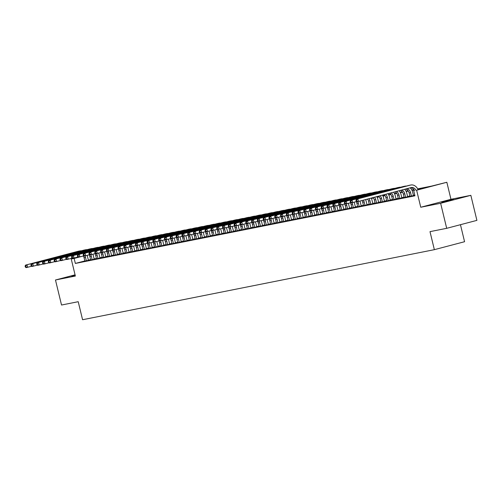 <?xml version="1.0" encoding="UTF-8"?>
<svg xmlns="http://www.w3.org/2000/svg" width="502" height="502" viewBox="0 0 502 502"><rect width="100%" height="100%" fill="white"/><g stroke="black" fill="none" stroke-linecap="round" stroke-linejoin="round"><path stroke-width="0.75" d="M453.419 199.438L441.779 202.362L453.419 199.438M75.124 275.071L71.717 276.069L75.2 275.397M417.651 188.871L431.695 186.073L446.843 182.27L416.635 190.227L425.978 187.579L417.815 189.204M450.959 199.294L420.751 207.244L440.637 203.285L446.692 228.322L476.9 220.372L470.845 195.334L450.959 199.294L446.843 182.27M460.453 224.695L464.57 241.719L434.362 249.67L82.579 319.73L78.218 301.702L61.533 305.028L55.477 279.997L75.356 276.037L71.24 259.013L78.299 257.156M440.637 203.285L470.845 195.334M75.068 274.839L55.477 279.997M409.965 196.357L413.472 195.592M404.16 197.512L407.668 196.746M398.356 198.666L401.864 197.901M392.551 199.827L396.053 199.062M386.741 200.982L390.249 200.216M380.936 202.137L384.444 201.371M375.132 203.291L378.64 202.526M369.328 204.452L372.835 203.686M363.523 205.607L367.031 204.841M357.719 206.761L361.227 205.996M351.915 207.916L355.422 207.15M346.11 209.077L349.618 208.311M340.306 210.231L343.814 209.466M334.501 211.386L338.003 210.62M328.691 212.541L332.198 211.775M322.886 213.695L326.394 212.936M317.082 214.856L320.59 214.09M311.278 216.011L314.785 215.245M305.473 217.165L308.981 216.4M299.669 218.32L303.177 217.561M293.865 219.481L297.372 218.715M288.06 220.635L291.568 219.87M282.256 221.79L285.763 221.024M276.451 222.944L279.959 222.179M270.647 224.105L274.148 223.34M264.836 225.26L268.344 224.494M259.032 226.415L262.54 225.649M253.228 227.569L256.735 226.804M247.423 228.73L250.931 227.964M241.619 229.885L245.127 229.119M235.814 231.039L239.322 230.274M230.01 232.194L233.518 231.428M224.206 233.355L227.713 232.589M218.401 234.509L221.909 233.744M212.597 235.664L216.105 234.898M206.786 236.818L210.294 236.053M200.982 237.973L204.49 237.214M195.178 239.134L198.685 238.368M189.373 240.289L192.881 239.523M183.569 241.443L187.077 240.678M177.764 242.598L181.272 241.838M171.96 243.759L175.468 242.993M166.156 244.913L169.663 244.148M160.351 246.068L163.859 245.302M154.547 247.222L158.055 246.457M148.743 248.383L152.244 247.618M142.932 249.538L146.44 248.772M137.128 250.693L140.635 249.927M131.323 251.847L134.831 251.082M125.519 253.008L129.027 252.242M119.714 254.163L123.222 253.397M113.91 255.317L117.418 254.552M108.106 256.472L111.613 255.706M102.301 257.633L105.809 256.867M96.497 258.787L100.005 258.022M90.693 259.942L94.2 259.176M84.844 260.94L75.35 263.437L414.941 195.811L413.73 190.804M414.765 195.058L413.41 195.328M409.883 196.031L407.605 196.483M404.079 197.186L401.795 197.644M398.274 198.34L395.99 198.798M392.47 199.501L390.186 199.953M386.666 200.656L384.381 201.107M380.861 201.81L378.577 202.268M375.057 202.965L372.773 203.423M369.252 204.126L366.968 204.578M363.448 205.28L361.164 205.732M357.637 206.435L355.36 206.893M351.833 207.59L349.555 208.048M346.029 208.75L343.744 209.202M340.224 209.905L337.94 210.357M334.42 211.06L332.136 211.518M328.615 212.214L326.331 212.672M322.811 213.375L320.527 213.827M317.007 214.53L314.723 214.981M311.202 215.684L308.918 216.142M305.398 216.839L303.114 217.297M299.587 218L297.309 218.452M293.783 219.154L291.505 219.606M287.979 220.309L285.701 220.761M282.174 221.464L279.89 221.922M276.37 222.618L274.086 223.076M270.565 223.779L268.281 224.231M264.761 224.934L262.477 225.385M258.957 226.088L256.673 226.546M253.152 227.243L250.868 227.701M247.348 228.404L245.064 228.856M241.544 229.558L239.259 230.01M235.733 230.713L233.455 231.171M229.929 231.868L227.651 232.326M224.124 233.028L221.84 233.48M218.32 234.183L216.036 234.635M212.515 235.338L210.231 235.796M206.711 236.492L204.427 236.95M200.907 237.653L198.623 238.105M195.102 238.808L192.818 239.259M189.298 239.962L187.014 240.42M183.494 241.117L181.209 241.575M177.683 242.278L175.405 242.73M171.879 243.432L169.601 243.884M166.074 244.587L163.796 245.039M160.27 245.742L157.986 246.2M154.465 246.902L152.181 247.354M148.661 248.057L146.377 248.509M142.857 249.212L140.573 249.663M137.052 250.366L134.768 250.824M131.248 251.521L128.964 251.979M125.444 252.682L123.159 253.133M119.639 253.836L117.355 254.288M113.828 254.991L111.551 255.449M108.024 256.145L105.746 256.604M102.22 257.306L99.942 257.758M96.415 258.461L94.131 258.913M90.611 259.616L88.327 260.074M84.888 261.096L88.39 260.331M420.751 207.244L416.635 190.227M75.35 263.437L74.139 258.436L71.24 259.013M446.692 228.322L430.001 231.642L434.362 249.67M371.21 198.121L373.287 197.706M377.015 196.966L379.092 196.552M382.819 195.805L384.896 195.391M388.623 194.65L390.707 194.236M394.428 193.496L396.511 193.082M400.232 192.341L402.315 191.927M406.036 191.18L408.12 190.766M411.847 190.026L413.924 189.612M84.901 261.159L84.066 257.702A5.152 4.217 78.7 0 0 83.37 256.001L74.139 258.436M414.15 189.932L412.01 190.358M408.346 191.093L406.206 191.513M402.541 192.247L400.401 192.674M396.731 193.402L394.597 193.828M390.926 194.556L388.793 194.983M385.122 195.717L382.982 196.138M379.317 196.872L377.178 197.299M373.513 198.026L371.373 198.453M367.709 199.181L365.569 199.608M86.35 260.871L85.516 257.413A5.152 4.217 78.7 0 0 84.938 255.913M87.066 255.399A7.731 6.325 -101.3 0 1 87.555 256.88L88.408 260.394M31.664 266.267L26.148 267.622L25.345 267.064L25.922 266.951L25.684 265.947L25.1 266.066L25.345 267.064M25.1 266.066L25.546 265.119L78.168 251.27A7.731 6.325 -101.3 0 1 78.475 251.201L79.925 250.912A7.731 6.325 -101.3 0 1 81.286 250.818M25.546 265.119L79.617 250.981A7.731 6.325 -101.3 0 1 79.925 250.912M25.684 265.947L26.995 264.83L27.604 267.334L25.922 266.951M92.155 259.716L91.32 256.258A5.152 4.217 78.7 0 0 90.743 254.759M90.705 260.005L89.871 256.547A5.152 4.217 78.7 0 0 89.174 254.847M92.87 254.244A7.731 6.325 -101.3 0 1 93.359 255.725L94.213 259.239M37.468 265.112L31.952 266.468L31.149 265.909L31.726 265.796L31.488 264.792L30.904 264.905L31.149 265.909M30.904 264.905L31.35 263.964L83.972 250.115A7.731 6.325 -101.3 0 1 84.28 250.04L85.729 249.751A7.731 6.325 -101.3 0 1 87.091 249.663M31.35 263.964L85.422 249.827A7.731 6.325 -101.3 0 1 85.729 249.751M31.488 264.792L32.799 263.675L33.408 266.179L31.726 265.796M97.959 258.555L97.124 255.104A5.152 4.217 78.7 0 0 96.547 253.604M96.51 258.85L95.675 255.392A5.152 4.217 78.7 0 0 94.978 253.692M98.674 253.09A7.731 6.325 -101.3 0 1 99.164 254.564L100.017 258.084M43.272 263.952L37.763 265.313L36.953 264.755L37.531 264.636L37.292 263.638L36.709 263.751L36.953 264.755M36.709 263.751L37.154 262.81L89.776 248.954A7.731 6.325 -101.3 0 1 90.084 248.885L91.533 248.597A7.731 6.325 -101.3 0 1 92.895 248.509M37.154 262.81L91.226 248.666A7.731 6.325 -101.3 0 1 91.533 248.597M37.292 263.638L38.604 262.521L39.212 265.025L37.531 264.636M103.763 257.4L102.929 253.949A5.152 4.217 78.7 0 0 102.352 252.45M102.314 257.689L101.479 254.238A5.152 4.217 78.7 0 0 100.789 252.531M104.479 251.935A7.731 6.325 -101.3 0 1 104.974 253.41L105.822 256.924M49.077 262.797L43.567 264.159L42.758 263.6L43.335 263.481L43.097 262.483L42.513 262.596L42.758 263.6M42.513 262.596L42.959 261.655L95.581 247.8A7.731 6.325 -101.3 0 1 95.888 247.731L97.338 247.442A7.731 6.325 -101.3 0 1 98.699 247.354M42.959 261.655L97.03 247.511A7.731 6.325 -101.3 0 1 97.338 247.442M43.097 262.483L44.408 261.36L45.017 263.864L43.335 263.481M109.574 256.246L108.733 252.788A5.152 4.217 78.7 0 0 108.156 251.289M108.118 256.535L107.284 253.083A5.152 4.217 78.7 0 0 106.593 251.376M110.283 250.774A7.731 6.325 -101.3 0 1 110.779 252.255L111.626 255.769M54.881 261.642L49.372 262.998L48.562 262.439L49.14 262.326L48.901 261.322L48.317 261.442L48.562 262.439M48.317 261.442L48.763 260.494L101.385 246.645A7.731 6.325 -101.3 0 1 101.693 246.576L103.142 246.287A7.731 6.325 -101.3 0 1 104.504 246.193M48.763 260.494L102.835 246.356A7.731 6.325 -101.3 0 1 103.142 246.287M48.901 261.322L50.213 260.205L50.821 262.709L49.14 262.326M115.378 255.091L114.538 251.634A5.152 4.217 78.7 0 0 113.96 250.134M113.923 255.38L113.088 251.922A5.152 4.217 78.7 0 0 112.398 250.222M116.094 249.619A7.731 6.325 -101.3 0 1 116.583 251.1L117.43 254.614M60.686 260.488L55.176 261.843L54.367 261.285L54.95 261.172L54.705 260.168L54.122 260.281L54.367 261.285M54.122 260.281L54.567 259.339L107.19 245.491A7.731 6.325 -101.3 0 1 107.497 245.415L108.947 245.127A7.731 6.325 -101.3 0 1 110.308 245.039M54.567 259.339L108.639 245.202A7.731 6.325 -101.3 0 1 108.947 245.127M54.705 260.168L56.023 259.051L56.626 261.555L54.95 261.172M121.183 253.937L120.348 250.479A5.152 4.217 78.7 0 0 119.771 248.979M119.727 254.225L118.892 250.768A5.152 4.217 78.7 0 0 118.202 249.067M121.898 248.465A7.731 6.325 -101.3 0 1 122.388 249.94L123.235 253.46M66.49 259.327L60.98 260.689L60.171 260.13L60.755 260.011L60.51 259.013L59.933 259.126L60.171 260.13M59.933 259.126L60.372 258.185L112.994 244.33A7.731 6.325 -101.3 0 1 113.301 244.261L114.751 243.972A7.731 6.325 -101.3 0 1 116.113 243.884M60.372 258.185L114.443 244.041A7.731 6.325 -101.3 0 1 114.751 243.972M60.51 259.013L61.828 257.896L62.43 260.4L60.755 260.011M126.987 252.776L126.153 249.325A5.152 4.217 78.7 0 0 125.575 247.825M125.538 253.064L124.697 249.613A5.152 4.217 78.7 0 0 124.007 247.906M127.703 247.31A7.731 6.325 -101.3 0 1 128.192 248.785L129.039 252.299M72.301 258.172L66.785 259.534L65.975 258.976L66.559 258.856L66.314 257.859L65.737 257.972L65.975 258.976M65.737 257.972L66.176 257.03L118.798 243.175A7.731 6.325 -101.3 0 1 119.106 243.106L120.555 242.817A7.731 6.325 -101.3 0 1 121.917 242.73M66.176 257.03L120.254 242.886A7.731 6.325 -101.3 0 1 120.555 242.817M66.314 257.859L67.632 256.742L68.234 259.239L66.559 258.856M132.792 251.621L131.957 248.17A5.152 4.217 78.7 0 0 131.38 246.664M131.342 251.91L130.501 248.459A5.152 4.217 78.7 0 0 129.811 246.752M133.507 246.149A7.731 6.325 -101.3 0 1 133.996 247.63L134.85 251.144M78.105 257.018L72.589 258.373L71.78 257.815L72.363 257.702L72.119 256.698L71.541 256.817L71.78 257.815M71.541 256.817L71.987 255.869L124.603 242.02A7.731 6.325 -101.3 0 1 124.91 241.951L126.366 241.663A7.731 6.325 -101.3 0 1 127.721 241.569M71.987 255.869L126.058 241.732A7.731 6.325 -101.3 0 1 126.366 241.663M72.119 256.698L73.436 255.581L74.039 258.084L72.363 257.702M138.596 250.467L137.761 247.009A5.152 4.217 78.7 0 0 137.184 245.509M137.146 250.755L136.312 247.298A5.152 4.217 78.7 0 0 135.615 245.597M139.311 244.995A7.731 6.325 -101.3 0 1 139.801 246.476L140.654 249.99M83.909 255.863L78.394 257.219L77.584 256.66L78.168 256.547L77.923 255.543L77.346 255.662L77.584 256.66M77.346 255.662L77.791 254.715L130.407 240.866A7.731 6.325 -101.3 0 1 130.715 240.791L132.17 240.502A7.731 6.325 -101.3 0 1 133.526 240.414M77.791 254.715L131.863 240.577A7.731 6.325 -101.3 0 1 132.17 240.502M77.923 255.543L79.241 254.426L79.843 256.93L78.168 256.547M144.4 249.312L143.566 245.854A5.152 4.217 78.7 0 0 142.988 244.355M142.951 249.601L142.116 246.143A5.152 4.217 78.7 0 0 141.42 244.443M145.116 243.84A7.731 6.325 -101.3 0 1 145.605 245.315L146.458 248.835M89.714 254.702L84.198 256.064L83.395 255.505L83.972 255.386L83.727 254.388L83.15 254.501L83.395 255.505M83.15 254.501L83.596 253.56L136.218 239.705A7.731 6.325 -101.3 0 1 136.519 239.636L137.975 239.347A7.731 6.325 -101.3 0 1 139.336 239.259M83.596 253.56L137.667 239.416A7.731 6.325 -101.3 0 1 137.975 239.347M83.727 254.388L85.045 253.272L85.654 255.775L83.972 255.386M150.205 248.151L149.37 244.7A5.152 4.217 78.7 0 0 148.793 243.2M148.755 248.44L147.921 244.989A5.152 4.217 78.7 0 0 147.224 243.288M150.92 242.686A7.731 6.325 -101.3 0 1 151.409 244.16L152.263 247.674M95.518 253.548L90.002 254.909L89.199 254.351L89.776 254.232L89.538 253.234L88.954 253.347L89.199 254.351M88.954 253.347L89.4 252.406L142.022 238.55A7.731 6.325 -101.3 0 1 142.33 238.481L143.779 238.193A7.731 6.325 -101.3 0 1 145.141 238.105M89.4 252.406L143.472 238.262A7.731 6.325 -101.3 0 1 143.779 238.193M89.538 253.234L90.849 252.117L91.458 254.621L89.776 254.232M156.009 246.997L155.174 243.545A5.152 4.217 78.7 0 0 154.597 242.046M154.56 247.285L153.725 243.834A5.152 4.217 78.7 0 0 153.028 242.127M156.724 241.531A7.731 6.325 -101.3 0 1 157.214 243.006L158.067 246.52M101.322 252.393L95.807 253.748L95.004 253.19L95.581 253.077L95.342 252.073L94.759 252.192L95.004 253.19M94.759 252.192L95.204 251.245L147.826 237.396A7.731 6.325 -101.3 0 1 148.134 237.327L149.583 237.038A7.731 6.325 -101.3 0 1 150.945 236.944M95.204 251.245L149.276 237.107A7.731 6.325 -101.3 0 1 149.583 237.038M95.342 252.073L96.654 250.956L97.262 253.46L95.581 253.077M161.813 245.842L160.979 242.384A5.152 4.217 78.7 0 0 160.402 240.885M160.364 246.131L159.529 242.673A5.152 4.217 78.7 0 0 158.833 240.973M162.529 240.37A7.731 6.325 -101.3 0 1 163.018 241.851L163.872 245.365M107.127 251.238L101.617 252.594L100.808 252.035L101.385 251.922L101.147 250.918L100.563 251.038L100.808 252.035M100.563 251.038L101.009 250.09L153.631 236.241A7.731 6.325 -101.3 0 1 153.938 236.166L155.388 235.877A7.731 6.325 -101.3 0 1 156.749 235.789M101.009 250.09L155.08 235.953A7.731 6.325 -101.3 0 1 155.388 235.877M101.147 250.918L102.458 249.801L103.067 252.305L101.385 251.922M167.618 244.687L166.783 241.23A5.152 4.217 78.7 0 0 166.206 239.73M166.168 244.976L165.334 241.518A5.152 4.217 78.7 0 0 164.643 239.818M168.333 239.216A7.731 6.325 -101.3 0 1 168.829 240.69L169.676 244.21M112.931 250.078L107.422 251.439L106.612 250.881L107.19 250.762L106.951 249.764L106.368 249.877L106.612 250.881M106.368 249.877L106.813 248.936L159.435 235.087A7.731 6.325 -101.3 0 1 159.743 235.011L161.192 234.723A7.731 6.325 -101.3 0 1 162.554 234.635M106.813 248.936L160.885 234.792A7.731 6.325 -101.3 0 1 161.192 234.723M106.951 249.764L108.263 248.647L108.871 251.151L107.19 250.762M173.428 243.526L172.588 240.075A5.152 4.217 78.7 0 0 172.01 238.575M171.973 243.815L171.138 240.364A5.152 4.217 78.7 0 0 170.448 238.663M174.144 238.061A7.731 6.325 -101.3 0 1 174.633 239.536L175.48 243.056M118.736 248.923L113.226 250.285L112.417 249.726L113 249.607L112.755 248.609L112.172 248.722L112.417 249.726M112.172 248.722L112.617 247.781L165.24 233.926A7.731 6.325 -101.3 0 1 165.547 233.857L166.997 233.568A7.731 6.325 -101.3 0 1 168.358 233.48M112.617 247.781L166.689 233.637A7.731 6.325 -101.3 0 1 166.997 233.568M112.755 248.609L114.073 247.492L114.676 249.996L113 249.607M179.233 242.372L178.392 238.921A5.152 4.217 78.7 0 0 177.821 237.421M177.777 242.661L176.942 239.209A5.152 4.217 78.7 0 0 176.252 237.502M179.948 236.906A7.731 6.325 -101.3 0 1 180.438 238.381L181.285 241.895M124.54 247.768L119.03 249.124L118.221 248.565L118.805 248.452L118.56 247.448L117.983 247.568L118.221 248.565M117.983 247.568L118.422 246.62L171.044 232.771A7.731 6.325 -101.3 0 1 171.351 232.702L172.801 232.413A7.731 6.325 -101.3 0 1 174.163 232.326M118.422 246.62L172.493 232.482A7.731 6.325 -101.3 0 1 172.801 232.413M118.56 247.448L119.878 246.331L120.48 248.835L118.805 248.452M185.037 241.217L184.203 237.76A5.152 4.217 78.7 0 0 183.625 236.26M183.581 241.506L182.747 238.048A5.152 4.217 78.7 0 0 182.057 236.348M185.753 235.745A7.731 6.325 -101.3 0 1 186.242 237.226L187.089 240.74M130.344 246.614L124.835 247.969L124.025 247.411L124.609 247.298L124.364 246.294L123.787 246.413L124.025 247.411M123.787 246.413L124.226 245.465L176.848 231.617A7.731 6.325 -101.3 0 1 177.156 231.547L178.605 231.253A7.731 6.325 -101.3 0 1 179.967 231.165M124.226 245.465L178.298 231.328A7.731 6.325 -101.3 0 1 178.605 231.253M124.364 246.294L125.682 245.177L126.284 247.681L124.609 247.298M190.842 240.063L190.007 236.605A5.152 4.217 78.7 0 0 189.43 235.105M189.392 240.351L188.551 236.894A5.152 4.217 78.7 0 0 187.861 235.193M191.557 234.591A7.731 6.325 -101.3 0 1 192.046 236.065L192.893 239.586M136.155 245.453L130.639 246.815L129.83 246.256L130.413 246.143L130.169 245.139L129.591 245.252L129.83 246.256M129.591 245.252L130.037 244.311L182.653 230.462A7.731 6.325 -101.3 0 1 182.96 230.387L184.41 230.098A7.731 6.325 -101.3 0 1 185.771 230.01M130.037 244.311L184.108 230.173A7.731 6.325 -101.3 0 1 184.41 230.098M130.169 245.139L131.486 244.022L132.089 246.526L130.413 246.143M196.646 238.902L195.811 235.451A5.152 4.217 78.7 0 0 195.234 233.951M195.196 239.19L194.356 235.739A5.152 4.217 78.7 0 0 193.665 234.039M197.361 233.436A7.731 6.325 -101.3 0 1 197.851 234.911L198.704 238.431M141.959 244.298L136.444 245.66L135.634 245.101L136.218 244.982L135.973 243.985L135.396 244.097L135.634 245.101M135.396 244.097L135.841 243.156L188.457 229.301A7.731 6.325 -101.3 0 1 188.765 229.232L190.22 228.943A7.731 6.325 -101.3 0 1 191.576 228.856M135.841 243.156L189.913 229.012A7.731 6.325 -101.3 0 1 190.22 228.943M135.973 243.985L137.291 242.868L137.893 245.371L136.218 244.982M202.45 237.747L201.616 234.296A5.152 4.217 78.7 0 0 201.038 232.796M201.001 238.036L200.166 234.585A5.152 4.217 78.7 0 0 199.47 232.878M203.166 232.282A7.731 6.325 -101.3 0 1 203.655 233.756L204.509 237.27M147.764 243.144L142.248 244.499L141.445 243.941L142.022 243.828L141.777 242.824L141.2 242.943L141.445 243.941M141.2 242.943L141.646 241.995L194.261 228.146A7.731 6.325 -101.3 0 1 194.569 228.077L196.025 227.789A7.731 6.325 -101.3 0 1 197.38 227.701M141.646 241.995L195.717 227.858A7.731 6.325 -101.3 0 1 196.025 227.789M141.777 242.824L143.095 241.707L143.697 244.21L142.022 243.828M208.255 236.593L207.42 233.135A5.152 4.217 78.7 0 0 206.843 231.635M206.805 236.881L205.971 233.424A5.152 4.217 78.7 0 0 205.274 231.723M208.97 231.121A7.731 6.325 -101.3 0 1 209.459 232.602L210.313 236.116M153.568 241.989L148.052 243.344L147.249 242.786L147.826 242.673L147.588 241.669L147.004 241.788L147.249 242.786M147.004 241.788L147.45 240.841L200.072 226.992A7.731 6.325 -101.3 0 1 200.373 226.923L201.829 226.634A7.731 6.325 -101.3 0 1 203.191 226.54M147.45 240.841L201.522 226.703A7.731 6.325 -101.3 0 1 201.829 226.634M147.588 241.669L148.899 240.552L149.508 243.056L147.826 242.673M214.059 235.438L213.224 231.98A5.152 4.217 78.7 0 0 212.647 230.481M212.61 235.727L211.775 232.269A5.152 4.217 78.7 0 0 211.078 230.569M214.774 229.966A7.731 6.325 -101.3 0 1 215.264 231.447L216.117 234.961M159.372 240.834L153.857 242.19L153.054 241.631L153.631 241.518L153.392 240.514L152.809 240.627L153.054 241.631M152.809 240.627L153.254 239.686L205.876 225.837A7.731 6.325 -101.3 0 1 206.184 225.762L207.633 225.473A7.731 6.325 -101.3 0 1 208.995 225.385M153.254 239.686L207.326 225.549A7.731 6.325 -101.3 0 1 207.633 225.473M153.392 240.514L154.704 239.398L155.313 241.901L153.631 241.518M219.863 234.277L219.029 230.826A5.152 4.217 78.7 0 0 218.452 229.326M218.414 234.572L217.579 231.115A5.152 4.217 78.7 0 0 216.883 229.414M220.579 228.812A7.731 6.325 -101.3 0 1 221.068 230.286L221.922 233.806M165.177 239.674L159.667 241.035L158.858 240.477L159.435 240.358L159.197 239.36L158.613 239.473L158.858 240.477M158.613 239.473L159.059 238.532L211.681 224.676A7.731 6.325 -101.3 0 1 211.988 224.607L213.438 224.319A7.731 6.325 -101.3 0 1 214.8 224.231M159.059 238.532L213.13 224.388A7.731 6.325 -101.3 0 1 213.438 224.319M159.197 239.36L160.508 238.243L161.117 240.747L159.435 240.358M225.668 233.123L224.833 229.671A5.152 4.217 78.7 0 0 224.256 228.172M224.218 233.411L223.384 229.96A5.152 4.217 78.7 0 0 222.693 228.253M226.383 227.657A7.731 6.325 -101.3 0 1 226.879 229.132L227.726 232.646M170.981 238.519L165.472 239.874L164.662 239.322L165.24 239.203L165.001 238.205L164.418 238.318L164.662 239.322M164.418 238.318L164.863 237.377L217.485 223.522A7.731 6.325 -101.3 0 1 217.793 223.453L219.242 223.164A7.731 6.325 -101.3 0 1 220.604 223.076M164.863 237.377L218.935 223.233A7.731 6.325 -101.3 0 1 219.242 223.164M165.001 238.205L166.313 237.082L166.921 239.586L165.24 239.203M231.478 231.968L230.638 228.51A5.152 4.217 78.7 0 0 230.06 227.011M230.023 232.257L229.188 228.805A5.152 4.217 78.7 0 0 228.498 227.099M232.188 226.496A7.731 6.325 -101.3 0 1 232.683 227.977L233.53 231.491M176.786 237.364L171.276 238.72L170.467 238.161L171.044 238.048L170.805 237.044L170.222 237.164L170.467 238.161M170.222 237.164L170.667 236.216L223.29 222.367A7.731 6.325 -101.3 0 1 223.597 222.298L225.047 222.009A7.731 6.325 -101.3 0 1 226.408 221.915M170.667 236.216L224.739 222.079A7.731 6.325 -101.3 0 1 225.047 222.009M170.805 237.044L172.117 235.927L172.726 238.431L171.044 238.048M237.283 230.813L236.442 227.356A5.152 4.217 78.7 0 0 235.865 225.856M235.827 231.102L234.992 227.644A5.152 4.217 78.7 0 0 234.302 225.944M237.998 225.342A7.731 6.325 -101.3 0 1 238.488 226.822L239.335 230.336M182.59 236.21L177.08 237.565L176.271 237.007L176.855 236.894L176.61 235.89L176.026 236.003L176.271 237.007M176.026 236.003L176.472 235.061L229.094 221.213A7.731 6.325 -101.3 0 1 229.401 221.137L230.851 220.849A7.731 6.325 -101.3 0 1 232.213 220.761M176.472 235.061L230.543 220.924A7.731 6.325 -101.3 0 1 230.851 220.849M176.61 235.89L177.928 234.773L178.53 237.277L176.855 236.894M243.087 229.659L242.253 226.201A5.152 4.217 78.7 0 0 241.675 224.701M241.631 229.947L240.797 226.49A5.152 4.217 78.7 0 0 240.107 224.789M243.803 224.187A7.731 6.325 -101.3 0 1 244.292 225.662L245.139 229.182M188.394 235.049L182.885 236.411L182.075 235.852L182.659 235.733L182.414 234.735L181.837 234.848L182.075 235.852M181.837 234.848L182.276 233.907L234.898 220.052A7.731 6.325 -101.3 0 1 235.206 219.983L236.655 219.694A7.731 6.325 -101.3 0 1 238.017 219.606M182.276 233.907L236.348 219.763A7.731 6.325 -101.3 0 1 236.655 219.694M182.414 234.735L183.732 233.618L184.334 236.122L182.659 235.733M248.892 228.498L248.057 225.047A5.152 4.217 78.7 0 0 247.48 223.547M247.442 228.786L246.601 225.335A5.152 4.217 78.7 0 0 245.911 223.628M249.607 223.032A7.731 6.325 -101.3 0 1 250.096 224.507L250.944 228.021M194.205 233.894L188.689 235.256L187.88 234.698L188.463 234.578L188.219 233.581L187.641 233.694L187.88 234.698M187.641 233.694L188.081 232.752L240.703 218.897A7.731 6.325 -101.3 0 1 241.01 218.828L242.46 218.539A7.731 6.325 -101.3 0 1 243.821 218.452M188.081 232.752L242.152 218.608A7.731 6.325 -101.3 0 1 242.46 218.539M188.219 233.581L189.536 232.464L190.139 234.961L188.463 234.578M254.696 227.343L253.861 223.886A5.152 4.217 78.7 0 0 253.284 222.386M253.246 227.632L252.406 224.181A5.152 4.217 78.7 0 0 251.715 222.474M255.411 221.871A7.731 6.325 -101.3 0 1 255.901 223.352L256.754 226.866M200.009 232.74L194.494 234.095L193.684 233.537L194.268 233.424L194.023 232.42L193.446 232.539L193.684 233.537M193.446 232.539L193.891 231.591L246.507 217.742A7.731 6.325 -101.3 0 1 246.815 217.673L248.27 217.385A7.731 6.325 -101.3 0 1 249.626 217.291M193.891 231.591L247.963 217.454A7.731 6.325 -101.3 0 1 248.27 217.385M194.023 232.42L195.341 231.303L195.943 233.806L194.268 233.424M260.5 226.189L259.666 222.731A5.152 4.217 78.7 0 0 259.088 221.231M259.051 226.477L258.216 223.02A5.152 4.217 78.7 0 0 257.52 221.319M261.216 220.717A7.731 6.325 -101.3 0 1 261.705 222.198L262.559 225.712M205.814 231.585L200.298 232.941L199.489 232.382L200.072 232.269L199.827 231.265L199.25 231.384L199.489 232.382M199.25 231.384L199.696 230.437L252.311 216.588A7.731 6.325 -101.3 0 1 252.619 216.513L254.075 216.224A7.731 6.325 -101.3 0 1 255.43 216.136M199.696 230.437L253.767 216.299A7.731 6.325 -101.3 0 1 254.075 216.224M199.827 231.265L201.145 230.148L201.748 232.652L200.072 232.269M266.305 225.034L265.47 221.577A5.152 4.217 78.7 0 0 264.893 220.077M264.855 225.323L264.021 221.865A5.152 4.217 78.7 0 0 263.324 220.165M267.02 219.562A7.731 6.325 -101.3 0 1 267.51 221.037L268.363 224.557M211.618 230.424L206.102 231.786L205.299 231.227L205.876 231.108L205.632 230.111L205.054 230.223L205.299 231.227M205.054 230.223L205.5 229.282L258.122 215.427A7.731 6.325 -101.3 0 1 258.423 215.358L259.879 215.069A7.731 6.325 -101.3 0 1 261.241 214.981M205.5 229.282L259.572 215.138A7.731 6.325 -101.3 0 1 259.879 215.069M205.632 230.111L206.95 228.994L207.558 231.497L205.876 231.108M272.109 223.873L271.275 220.422A5.152 4.217 78.7 0 0 270.697 218.922M270.66 224.162L269.825 220.711A5.152 4.217 78.7 0 0 269.128 219.004M272.824 218.408A7.731 6.325 -101.3 0 1 273.314 219.882L274.167 223.396M217.422 229.27L211.907 230.631L211.104 230.073L211.681 229.954L211.442 228.956L210.859 229.069L211.104 230.073M210.859 229.069L211.304 228.128L263.926 214.272A7.731 6.325 -101.3 0 1 264.234 214.203L265.683 213.915A7.731 6.325 -101.3 0 1 267.045 213.827M211.304 228.128L265.376 213.984A7.731 6.325 -101.3 0 1 265.683 213.915M211.442 228.956L212.754 227.839L213.363 230.343L211.681 229.954M277.913 222.719L277.079 219.267A5.152 4.217 78.7 0 0 276.502 217.768M276.464 223.007L275.629 219.556A5.152 4.217 78.7 0 0 274.933 217.849M278.629 217.253A7.731 6.325 -101.3 0 1 279.118 218.728L279.972 222.242M223.227 228.115L217.711 229.47L216.908 228.912L217.485 228.799L217.247 227.795L216.663 227.914L216.908 228.912M216.663 227.914L217.109 226.967L269.731 213.118A7.731 6.325 -101.3 0 1 270.038 213.049L271.488 212.76A7.731 6.325 -101.3 0 1 272.85 212.666M217.109 226.967L271.18 212.829A7.731 6.325 -101.3 0 1 271.488 212.76M217.247 227.795L218.558 226.678L219.167 229.182L217.485 228.799M283.718 221.564L282.883 218.106A5.152 4.217 78.7 0 0 282.306 216.607M282.268 221.853L281.434 218.395A5.152 4.217 78.7 0 0 280.737 216.695M284.433 216.092A7.731 6.325 -101.3 0 1 284.923 217.573L285.776 221.087M229.031 226.96L223.522 228.316L222.712 227.757L223.29 227.644L223.051 226.64L222.468 226.76L222.712 227.757M222.468 226.76L222.913 225.812L275.535 211.963A7.731 6.325 -101.3 0 1 275.843 211.888L277.292 211.599A7.731 6.325 -101.3 0 1 278.654 211.511M222.913 225.812L276.985 211.675A7.731 6.325 -101.3 0 1 277.292 211.599M223.051 226.64L224.363 225.523L224.971 228.027L223.29 227.644M289.522 220.409L288.688 216.952A5.152 4.217 78.7 0 0 288.11 215.452M288.073 220.698L287.238 217.24A5.152 4.217 78.7 0 0 286.548 215.54M290.238 214.938A7.731 6.325 -101.3 0 1 290.733 216.412L291.58 219.932M234.836 225.8L229.326 227.161L228.517 226.603L229.094 226.484L228.856 225.486L228.272 225.599L228.517 226.603M228.272 225.599L228.717 224.658L281.34 210.809A7.731 6.325 -101.3 0 1 281.647 210.733L283.097 210.445A7.731 6.325 -101.3 0 1 284.458 210.357M228.717 224.658L282.789 210.514A7.731 6.325 -101.3 0 1 283.097 210.445M228.856 225.486L230.167 224.369L230.776 226.873L229.094 226.484M295.333 219.248L294.492 215.797A5.152 4.217 78.7 0 0 293.915 214.298M293.877 219.537L293.042 216.086A5.152 4.217 78.7 0 0 292.352 214.385M296.048 213.783A7.731 6.325 -101.3 0 1 296.538 215.258L297.385 218.772M240.64 224.645L235.131 226.007L234.321 225.448L234.905 225.329L234.66 224.331L234.076 224.444L234.321 225.448M234.076 224.444L234.522 223.503L287.144 209.648A7.731 6.325 -101.3 0 1 287.451 209.579L288.901 209.29A7.731 6.325 -101.3 0 1 290.263 209.202M234.522 223.503L288.594 209.359A7.731 6.325 -101.3 0 1 288.901 209.29M234.66 224.331L235.971 223.214L236.58 225.718L234.905 225.329M301.137 218.094L300.296 214.643A5.152 4.217 78.7 0 0 299.725 213.143M299.681 218.383L298.847 214.931A5.152 4.217 78.7 0 0 298.157 213.224M301.853 212.628A7.731 6.325 -101.3 0 1 302.342 214.103L303.189 217.617M246.444 223.49L240.935 224.846L240.125 224.287L240.709 224.174L240.464 223.17L239.887 223.29L240.125 224.287M239.887 223.29L240.326 222.342L292.948 208.493A7.731 6.325 -101.3 0 1 293.256 208.424L294.705 208.135A7.731 6.325 -101.3 0 1 296.067 208.041M240.326 222.342L294.398 208.204A7.731 6.325 -101.3 0 1 294.705 208.135M240.464 223.17L241.782 222.053L242.384 224.557L240.709 224.174M306.942 216.939L306.107 213.482A5.152 4.217 78.7 0 0 305.53 211.982M305.486 217.228L304.651 213.77A5.152 4.217 78.7 0 0 303.961 212.07M307.657 211.467A7.731 6.325 -101.3 0 1 308.146 212.948L308.994 216.462M252.249 222.336L246.739 223.691L245.93 223.133L246.513 223.02L246.269 222.016L245.691 222.135L245.93 223.133M245.691 222.135L246.131 221.187L298.753 207.339A7.731 6.325 -101.3 0 1 299.06 207.27L300.51 206.975A7.731 6.325 -101.3 0 1 301.871 206.887M246.131 221.187L300.202 207.05A7.731 6.325 -101.3 0 1 300.51 206.975M246.269 222.016L247.586 220.899L248.189 223.403L246.513 223.02M312.746 215.785L311.911 212.327A5.152 4.217 78.7 0 0 311.334 210.827M311.296 216.073L310.456 212.616A5.152 4.217 78.7 0 0 309.765 210.915M313.461 210.313A7.731 6.325 -101.3 0 1 313.951 211.788L314.798 215.308M258.059 221.175L252.544 222.537L251.734 221.978L252.318 221.865L252.073 220.861L251.496 220.974L251.734 221.978M251.496 220.974L251.941 220.033L304.557 206.184A7.731 6.325 -101.3 0 1 304.865 206.109L306.314 205.82A7.731 6.325 -101.3 0 1 307.676 205.732M251.941 220.033L306.013 205.895A7.731 6.325 -101.3 0 1 306.314 205.82M252.073 220.861L253.391 219.744L253.993 222.248L252.318 221.865M318.55 214.624L317.716 211.173A5.152 4.217 78.7 0 0 317.138 209.673M317.101 214.912L316.26 211.461A5.152 4.217 78.7 0 0 315.57 209.761M319.266 209.158A7.731 6.325 -101.3 0 1 319.755 210.633L320.609 214.153M263.864 220.02L258.348 221.382L257.539 220.824L258.122 220.704L257.877 219.707L257.3 219.82L257.539 220.824M257.3 219.82L257.746 218.878L310.361 205.023A7.731 6.325 -101.3 0 1 310.669 204.954L312.125 204.665A7.731 6.325 -101.3 0 1 313.48 204.578M257.746 218.878L311.817 204.734A7.731 6.325 -101.3 0 1 312.125 204.665M257.877 219.707L259.195 218.59L259.798 221.093L258.122 220.704M324.355 213.469L323.52 210.018A5.152 4.217 78.7 0 0 322.943 208.518M322.905 213.758L322.071 210.307A5.152 4.217 78.7 0 0 321.374 208.6M325.07 208.004A7.731 6.325 -101.3 0 1 325.56 209.478L326.413 212.992M269.668 218.866L264.152 220.221L263.343 219.663L263.926 219.55L263.682 218.546L263.104 218.665L263.343 219.663M263.104 218.665L263.55 217.717L316.166 203.868A7.731 6.325 -101.3 0 1 316.473 203.799L317.929 203.511A7.731 6.325 -101.3 0 1 319.285 203.423M263.55 217.717L317.622 203.58A7.731 6.325 -101.3 0 1 317.929 203.511M263.682 218.546L265 217.429L265.602 219.932L263.926 219.55M330.159 212.315L329.325 208.857A5.152 4.217 78.7 0 0 328.747 207.357M328.71 212.603L327.875 209.146A5.152 4.217 78.7 0 0 327.178 207.445M330.874 206.843A7.731 6.325 -101.3 0 1 331.364 208.324L332.217 211.838M275.472 217.711L269.957 219.067L269.154 218.508L269.731 218.395L269.486 217.391L268.909 217.51L269.154 218.508M268.909 217.51L269.354 216.563L321.977 202.714A7.731 6.325 -101.3 0 1 322.278 202.645L323.734 202.35A7.731 6.325 -101.3 0 1 325.095 202.262M269.354 216.563L323.426 202.425A7.731 6.325 -101.3 0 1 323.734 202.35M269.486 217.391L270.804 216.274L271.413 218.778L269.731 218.395M335.963 211.16L335.129 207.702A5.152 4.217 78.7 0 0 334.552 206.203M334.514 211.449L333.679 207.991A5.152 4.217 78.7 0 0 332.983 206.291M336.679 205.688A7.731 6.325 -101.3 0 1 337.168 207.169L338.022 210.683M281.277 216.557L275.761 217.912L274.958 217.353L275.535 217.24L275.297 216.237L274.713 216.349L274.958 217.353M274.713 216.349L275.159 215.408L327.781 201.559A7.731 6.325 -101.3 0 1 328.088 201.484L329.538 201.195A7.731 6.325 -101.3 0 1 330.9 201.107M275.159 215.408L329.23 201.271A7.731 6.325 -101.3 0 1 329.538 201.195M275.297 216.237L276.608 215.12L277.217 217.623L275.535 217.24M341.768 209.999L340.933 206.548A5.152 4.217 78.7 0 0 340.356 205.048M340.318 210.294L339.484 206.837A5.152 4.217 78.7 0 0 338.787 205.136M342.483 204.534A7.731 6.325 -101.3 0 1 342.973 206.008L343.826 209.529M287.081 215.396L281.566 216.757L280.762 216.199L281.34 216.08L281.101 215.082L280.518 215.195L280.762 216.199M280.518 215.195L280.963 214.254L333.585 200.398A7.731 6.325 -101.3 0 1 333.893 200.329L335.342 200.041A7.731 6.325 -101.3 0 1 336.704 199.953M280.963 214.254L335.035 200.11A7.731 6.325 -101.3 0 1 335.342 200.041M281.101 215.082L282.413 213.965L283.021 216.469L281.34 216.08M347.572 208.845L346.738 205.393A5.152 4.217 78.7 0 0 346.16 203.894M346.123 209.133L345.288 205.682A5.152 4.217 78.7 0 0 344.592 203.975M348.288 203.379A7.731 6.325 -101.3 0 1 348.777 204.854L349.63 208.368M292.886 214.241L287.376 215.596L286.567 215.038L287.144 214.925L286.906 213.921L286.322 214.04L286.567 215.038M286.322 214.04L286.767 213.099L339.39 199.244A7.731 6.325 -101.3 0 1 339.697 199.175L341.147 198.886A7.731 6.325 -101.3 0 1 342.508 198.798M286.767 213.099L340.839 198.955A7.731 6.325 -101.3 0 1 341.147 198.886M286.906 213.921L288.217 212.804L288.826 215.308L287.144 214.925M353.383 207.69L352.542 204.232A5.152 4.217 78.7 0 0 351.965 202.733M351.927 207.979L351.093 204.521A5.152 4.217 78.7 0 0 350.402 202.821M354.092 202.218A7.731 6.325 -101.3 0 1 354.588 203.699L355.435 207.213M298.69 213.086L293.181 214.442L292.371 213.883L292.948 213.77L292.71 212.766L292.126 212.886L292.371 213.883M292.126 212.886L292.572 211.938L345.194 198.089A7.731 6.325 -101.3 0 1 345.501 198.02L346.951 197.732A7.731 6.325 -101.3 0 1 348.313 197.637M292.572 211.938L346.644 197.801A7.731 6.325 -101.3 0 1 346.951 197.732M292.71 212.766L294.021 211.649L294.63 214.153L292.948 213.77M359.187 206.535L358.346 203.078A5.152 4.217 78.7 0 0 357.769 201.578M357.731 206.824L356.897 203.366A5.152 4.217 78.7 0 0 356.207 201.666M359.903 201.064A7.731 6.325 -101.3 0 1 360.392 202.544L361.239 206.058M304.494 211.932L298.985 213.287L298.175 212.729L298.759 212.616L298.514 211.612L297.931 211.725L298.175 212.729M297.931 211.725L298.376 210.784L350.998 196.935A7.731 6.325 -101.3 0 1 351.306 196.859L352.755 196.571A7.731 6.325 -101.3 0 1 354.117 196.483M298.376 210.784L352.448 196.646A7.731 6.325 -101.3 0 1 352.755 196.571M298.514 211.612L299.832 210.495L300.434 212.999L298.759 212.616M364.992 205.381L364.157 201.923A5.152 4.217 78.7 0 0 363.41 200.141M363.536 205.669L362.701 202.212A5.152 4.217 78.7 0 0 362.011 200.511M365.556 199.576A7.731 6.325 -101.3 0 1 366.196 201.384L367.044 204.904M310.299 210.771L304.789 212.133L303.98 211.574L304.563 211.455L304.319 210.457L303.741 210.57L303.98 211.574M303.741 210.57L304.181 209.629L356.803 195.774A7.731 6.325 -101.3 0 1 357.11 195.705L358.56 195.416A7.731 6.325 -101.3 0 1 359.921 195.328M304.181 209.629L358.252 195.485A7.731 6.325 -101.3 0 1 358.56 195.416M304.319 210.457L305.636 209.34L306.239 211.844L304.563 211.455M370.796 204.22L369.961 200.769A5.152 4.217 78.7 0 0 369.008 198.666M369.346 204.509L368.506 201.057A5.152 4.217 78.7 0 0 367.608 199.037M371.198 198.089A7.731 6.325 -101.3 0 1 372.001 200.229L372.848 203.743M316.103 209.616L310.594 210.978L309.784 210.42L310.368 210.3L310.123 209.303L309.546 209.416L309.784 210.42M309.546 209.416L309.985 208.474L362.607 194.619A7.731 6.325 -101.3 0 1 362.915 194.55L364.364 194.261A7.731 6.325 -101.3 0 1 365.726 194.174M309.985 208.474L364.057 194.33A7.731 6.325 -101.3 0 1 364.364 194.261M310.123 209.303L311.441 208.186L312.043 210.683L310.368 210.3M376.6 203.065L375.766 199.608A5.152 4.217 78.7 0 0 374.574 197.204M375.151 203.354L374.31 199.903A5.152 4.217 78.7 0 0 373.181 197.568M376.82 196.608A7.731 6.325 -101.3 0 1 377.805 199.074L378.659 202.588M321.914 208.462L316.398 209.817L315.589 209.259L316.172 209.146L315.927 208.142L315.35 208.261L315.589 209.259M315.35 208.261L315.796 207.313L368.412 193.465A7.731 6.325 -101.3 0 1 368.719 193.395L370.175 193.107A7.731 6.325 -101.3 0 1 371.53 193.013M315.796 207.313L369.867 193.176A7.731 6.325 -101.3 0 1 370.175 193.107M315.927 208.142L317.245 207.025L317.848 209.529L316.172 209.146M382.405 201.911L381.57 198.453A5.152 4.217 78.7 0 0 380.108 195.749M380.955 202.199L380.121 198.742A5.152 4.217 78.7 0 0 378.728 196.106M382.43 195.134A7.731 6.325 -101.3 0 1 383.61 197.92L384.463 201.434M327.718 207.307L322.202 208.663L321.393 208.104L321.977 207.991L321.732 206.987L321.154 207.1L321.393 208.104M321.154 207.1L321.6 206.159L374.216 192.31A7.731 6.325 -101.3 0 1 374.523 192.235L375.979 191.946A7.731 6.325 -101.3 0 1 377.335 191.858M321.6 206.159L375.672 192.021A7.731 6.325 -101.3 0 1 375.979 191.946M321.732 206.987L323.05 205.87L323.652 208.374L321.977 207.991M388.209 200.756L387.375 197.299A5.152 4.217 78.7 0 0 385.605 194.299M386.76 201.045L385.925 197.587A5.152 4.217 78.7 0 0 384.231 194.657M388.021 193.665A7.731 6.325 -101.3 0 1 389.414 196.759L390.267 200.279M333.523 206.146L328.007 207.508L327.204 206.95L327.781 206.83L327.536 205.833L326.959 205.945L327.204 206.95M326.959 205.945L327.404 205.004L380.02 191.149A7.731 6.325 -101.3 0 1 380.328 191.08L381.784 190.791A7.731 6.325 -101.3 0 1 383.145 190.704M327.404 205.004L381.476 190.86A7.731 6.325 -101.3 0 1 381.784 190.791M327.536 205.833L328.854 204.716L329.463 207.219L327.781 206.83M394.014 199.595L393.179 196.144A5.152 4.217 78.7 0 0 391.052 192.862M392.564 199.884L391.729 196.433A5.152 4.217 78.7 0 0 389.696 193.22M393.593 192.197A7.731 6.325 -101.3 0 1 395.218 195.604L396.072 199.118M339.327 204.992L333.811 206.353L333.008 205.795L333.585 205.676L333.347 204.678L332.763 204.791L333.008 205.795M332.763 204.791L333.209 203.85L385.831 189.994A7.731 6.325 -101.3 0 1 386.138 189.925L387.588 189.637A7.731 6.325 -101.3 0 1 388.95 189.549M333.209 203.85L387.28 189.706A7.731 6.325 -101.3 0 1 387.588 189.637M333.347 204.678L334.658 203.561L335.267 206.065L333.585 205.676M399.818 198.441L398.983 194.989A5.152 4.217 78.7 0 0 396.442 191.444M398.368 198.729L397.534 195.278A5.152 4.217 78.7 0 0 395.105 191.795M399.146 190.735A7.731 6.325 -101.3 0 1 401.023 194.45L401.876 197.964M345.131 203.837L339.616 205.192L338.812 204.634L339.39 204.521L339.151 203.517L338.568 203.636L338.812 204.634M338.568 203.636L339.013 202.689L391.635 188.84A7.731 6.325 -101.3 0 1 391.943 188.771L393.392 188.482A7.731 6.325 -101.3 0 1 394.754 188.388M339.013 202.689L393.085 188.551A7.731 6.325 -101.3 0 1 393.392 188.482M339.151 203.517L340.463 202.4L341.071 204.904L339.39 204.521M405.622 197.286L404.788 193.828A5.152 4.217 78.7 0 0 401.744 190.051M404.173 197.575L403.338 194.117A5.152 4.217 78.7 0 0 400.433 190.396M404.681 189.279A7.731 6.325 -101.3 0 1 406.827 193.295L407.68 196.809M350.936 202.682L345.426 204.038L344.617 203.479L345.194 203.366L344.956 202.362L344.372 202.482L344.617 203.479M344.372 202.482L344.818 201.534L397.44 187.685A7.731 6.325 -101.3 0 1 397.747 187.61L399.197 187.321A7.731 6.325 -101.3 0 1 400.558 187.233M344.818 201.534L398.889 187.397A7.731 6.325 -101.3 0 1 399.197 187.321M344.956 202.362L346.267 201.246L346.876 203.749L345.194 203.366M411.427 196.131L410.592 192.674A5.152 4.217 78.7 0 0 406.884 188.696M409.977 196.42L409.143 192.963A5.152 4.217 78.7 0 0 405.622 189.028M410.19 187.83A7.731 6.325 -101.3 0 1 412.638 192.134L413.485 195.654M356.74 201.522L351.231 202.883L350.421 202.325L350.998 202.206L350.76 201.208L350.176 201.321L350.421 202.325M350.176 201.321L350.622 200.38L403.244 186.531A7.731 6.325 -101.3 0 1 403.552 186.455L405.001 186.167A7.731 6.325 -101.3 0 1 406.363 186.079M350.622 200.38L404.694 186.236A7.731 6.325 -101.3 0 1 405.001 186.167M350.76 201.208L352.071 200.091L352.68 202.595L350.998 202.206M414.52 190.597A5.152 4.217 78.7 0 0 410.435 187.761M415.926 190.22A5.152 4.217 78.7 0 0 411.307 187.541A5.152 4.217 78.7 0 0 411.107 187.585L358.484 201.44L357.035 201.729L356.225 201.17L356.809 201.051L356.564 200.053L355.981 200.166L356.225 201.17M355.981 200.166L356.426 199.225L409.048 185.37A7.731 6.325 -101.3 0 1 409.356 185.301L410.805 185.012A7.731 6.325 -101.3 0 1 418.022 189.674M356.426 199.225L410.498 185.081A7.731 6.325 -101.3 0 1 410.805 185.012M356.564 200.053L357.876 198.936L358.484 201.44L356.809 201.051M84.066 257.702L85.516 257.413M78.168 251.27L79.617 250.981M89.871 256.547L91.32 256.258M83.972 250.115L85.422 249.827M95.675 255.392L97.124 255.104M89.776 248.954L91.226 248.666M101.479 254.238L102.929 253.949M95.581 247.8L97.03 247.511M107.284 253.083L108.733 252.788M101.385 246.645L102.835 246.356M113.088 251.922L114.538 251.634M107.19 245.491L108.639 245.202M118.892 250.768L120.348 250.479M112.994 244.33L114.443 244.041M124.697 249.613L126.153 249.325M118.798 243.175L120.254 242.886M130.501 248.459L131.957 248.17M124.603 242.02L126.058 241.732M136.312 247.298L137.761 247.009M130.407 240.866L131.863 240.577M142.116 246.143L143.566 245.854M136.218 239.705L137.667 239.416M147.921 244.989L149.37 244.7M142.022 238.55L143.472 238.262M153.725 243.834L155.174 243.545M147.826 237.396L149.276 237.107M159.529 242.673L160.979 242.384M153.631 236.241L155.08 235.953M165.334 241.518L166.783 241.23M159.435 235.087L160.885 234.792M171.138 240.364L172.588 240.075M165.24 233.926L166.689 233.637M176.942 239.209L178.392 238.921M171.044 232.771L172.493 232.482M182.747 238.048L184.203 237.76M176.848 231.617L178.298 231.328M188.551 236.894L190.007 236.605M182.653 230.462L184.108 230.173M194.356 235.739L195.811 235.451M188.457 229.301L189.913 229.012M200.166 234.585L201.616 234.296M194.261 228.146L195.717 227.858M205.971 233.424L207.42 233.135M200.072 226.992L201.522 226.703M211.775 232.269L213.224 231.98M205.876 225.837L207.326 225.549M217.579 231.115L219.029 230.826M211.681 224.676L213.13 224.388M223.384 229.96L224.833 229.671M217.485 223.522L218.935 223.233M229.188 228.805L230.638 228.51M223.29 222.367L224.739 222.079M234.992 227.644L236.442 227.356M229.094 221.213L230.543 220.924M240.797 226.49L242.253 226.201M234.898 220.052L236.348 219.763M246.601 225.335L248.057 225.047M240.703 218.897L242.152 218.608M252.406 224.181L253.861 223.886M246.507 217.742L247.963 217.454M258.216 223.02L259.666 222.731M252.311 216.588L253.767 216.299M264.021 221.865L265.47 221.577M258.122 215.427L259.572 215.138M269.825 220.711L271.275 220.422M263.926 214.272L265.376 213.984M275.629 219.556L277.079 219.267M269.731 213.118L271.18 212.829M281.434 218.395L282.883 218.106M275.535 211.963L276.985 211.675M287.238 217.24L288.688 216.952M281.34 210.809L282.789 210.514M293.042 216.086L294.492 215.797M287.144 209.648L288.594 209.359M298.847 214.931L300.296 214.643M292.948 208.493L294.398 208.204M304.651 213.77L306.107 213.482M298.753 207.339L300.202 207.05M310.456 212.616L311.911 212.327M304.557 206.184L306.013 205.895M316.26 211.461L317.716 211.173M310.361 205.023L311.817 204.734M322.071 210.307L323.52 210.018M316.166 203.868L317.622 203.58M327.875 209.146L329.325 208.857M321.977 202.714L323.426 202.425M333.679 207.991L335.129 207.702M327.781 201.559L329.23 201.271M339.484 206.837L340.933 206.548M333.585 200.398L335.035 200.11M345.288 205.682L346.738 205.393M339.39 199.244L340.839 198.955M351.093 204.521L352.542 204.232M345.194 198.089L346.644 197.801M356.897 203.366L358.346 203.078M350.998 196.935L352.448 196.646M362.701 202.212L364.157 201.923M356.803 195.774L358.252 195.485M368.506 201.057L369.961 200.769M362.607 194.619L364.057 194.33M374.31 199.903L375.766 199.608M368.412 193.465L369.867 193.176M380.121 198.742L381.57 198.453M374.216 192.31L375.672 192.021M385.925 197.587L387.375 197.299M380.02 191.149L381.476 190.86M391.729 196.433L393.179 196.144M385.831 189.994L387.28 189.706M397.534 195.278L398.983 194.989M391.635 188.84L393.085 188.551M403.338 194.117L404.788 193.828M397.44 187.685L398.889 187.397M409.143 192.963L410.592 192.674M403.244 186.531L404.694 186.236M409.048 185.37L410.498 185.081"/></g></svg>
